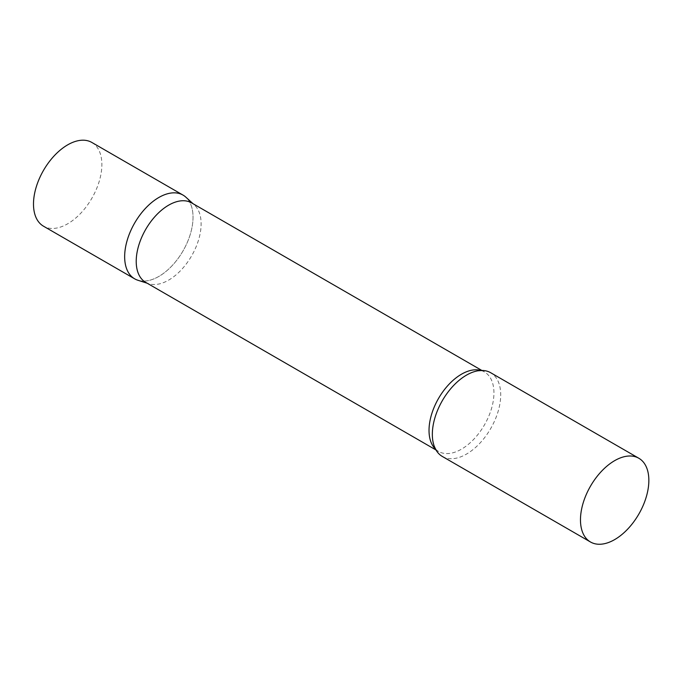 <?xml version="1.0" encoding="UTF-8"?>
<svg xmlns="http://www.w3.org/2000/svg" width="683" height="683" viewBox="0 0 683 683"><rect width="100%" height="100%" fill="white"/><g stroke="black" fill="none" stroke-linecap="round" stroke-linejoin="round"><path stroke-width="0.51" stroke-dasharray="3.42 2.56" d="M183.018 195.09A48.348 27.909 -60 0 1 190.429 233.834A48.348 27.909 -60 0 1 158.84 276.436A48.348 27.909 -60 0 1 134.671 278.835M91.855 142.457A48.348 27.909 -60 0 1 99.266 181.2A48.348 27.909 -60 0 1 67.677 223.802A48.348 27.909 -60 0 1 43.507 226.201M145.718 282.378A45.898 26.5 120 0 0 148.757 283.727A45.898 26.5 120 0 0 182.933 268.052A45.898 26.5 120 0 0 201.118 223.896A45.898 26.5 120 0 0 194.296 204.849A45.898 26.5 120 0 0 191.616 202.885M137.872 280.243A48.348 27.909 120 0 0 173.875 263.74A48.348 27.909 120 0 0 193.033 217.228A48.348 27.909 120 0 0 185.844 197.156M442.345 456.466A48.348 27.909 120 0 0 479.603 443.515A48.348 27.909 120 0 0 500.707 394.859A48.348 27.909 120 0 0 490.693 372.73M435.558 449.201A45.898 26.5 120 0 0 438.529 451.437A45.898 26.5 120 0 0 473.9 439.143A45.898 26.5 120 0 0 493.937 392.947A45.898 26.5 120 0 0 484.426 371.936A45.898 26.5 120 0 0 481.003 370.476M194.296 204.849L193.05 203.713M481.874 370.468L484.426 371.936C483.427 370.468 479.739 370.476 473.379 371.962M435.976 449.96L438.529 451.437C436.753 451.301 434.926 448.108 433.031 441.858M148.757 283.727L147.152 283.214"/><path stroke-width="1.02" d="M134.671 278.835A48.348 27.909 -60 0 1 127.26 240.092A48.348 27.909 -60 0 1 158.84 197.489A48.348 27.909 -60 0 1 183.018 195.09L91.855 142.457A48.348 27.909 -60 0 0 67.677 144.856A48.348 27.909 -60 0 0 36.097 187.458A48.348 27.909 -60 0 0 43.507 226.201L134.671 278.835M481.874 370.468L191.616 202.885A45.898 26.5 120 0 0 156.245 215.179A45.898 26.5 120 0 0 136.216 261.367A45.898 26.5 120 0 0 145.718 282.378L435.976 449.96M193.05 203.713L185.844 197.156A48.348 27.909 120 0 0 147.759 206.018A48.348 27.909 120 0 0 124.656 256.697A48.348 27.909 120 0 0 137.872 280.243L147.152 283.214M638.836 458.259L490.693 372.73A48.348 27.909 120 0 0 473.379 371.962A48.348 27.909 120 0 0 432.339 434.337A48.348 27.909 120 0 0 433.031 441.858A48.348 27.909 120 0 0 442.345 456.466L590.488 541.995A48.348 27.909 120 0 0 627.745 529.043A48.348 27.909 120 0 0 648.85 480.388A48.348 27.909 120 0 0 638.836 458.259A48.348 27.909 120 0 0 601.578 471.21A48.348 27.909 120 0 0 580.473 519.865A48.348 27.909 120 0 0 590.488 541.995M481.003 370.476A45.898 26.5 120 0 0 446.989 386.518A45.898 26.5 120 0 0 429.026 430.427A45.898 26.5 120 0 0 435.558 449.201"/></g></svg>
